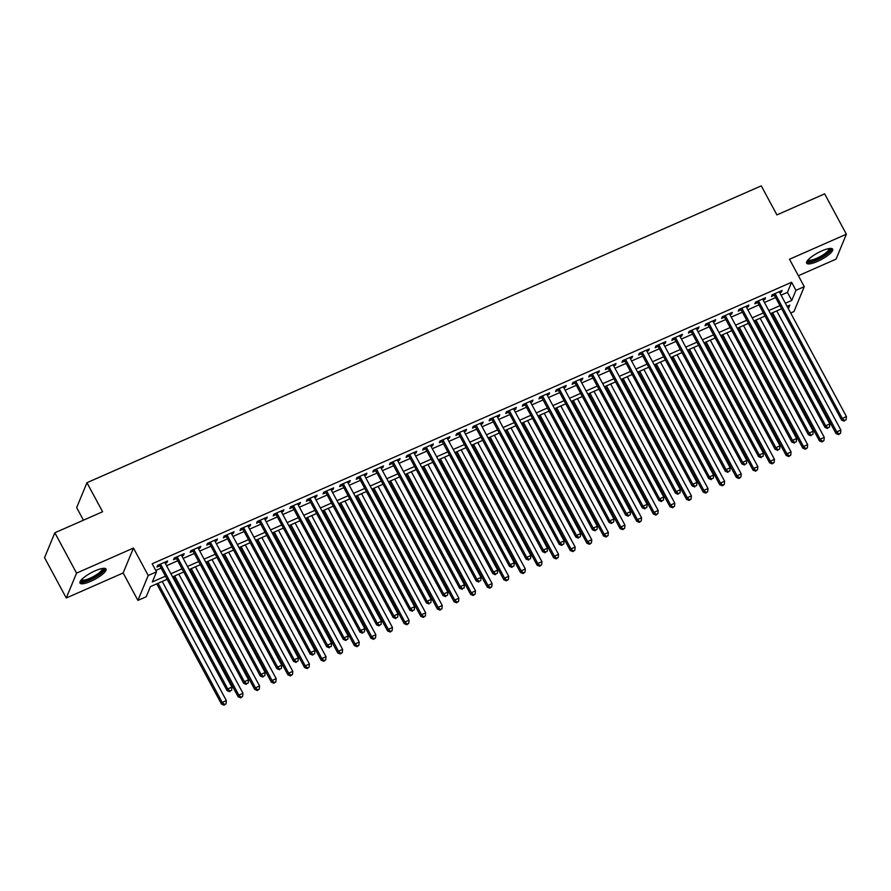 <?xml version="1.0" encoding="UTF-8"?>
<svg xmlns="http://www.w3.org/2000/svg" width="891" height="891" viewBox="0 0 891 891"><rect width="100%" height="100%" fill="white"/><g stroke="black" fill="none" stroke-linecap="round" stroke-linejoin="round"><path stroke-width="1.34" d="M90.837 581.3A14.779 3.764 151.7 0 0 106.018 569.048A14.779 3.764 151.7 0 0 95.17 570.808A14.779 3.764 151.7 0 0 79.99 583.059A14.779 3.764 151.7 0 0 90.837 581.3M817.47 261.419A14.779 3.764 151.7 0 0 832.651 249.157A14.779 3.764 151.7 0 0 821.803 250.917A14.779 3.764 151.7 0 0 806.622 263.168A14.779 3.764 151.7 0 0 817.47 261.419M167.118 579.284L150.401 586.646L146.224 596.736L137.916 600.4L148.218 575.497L156.515 571.844L152.35 581.934L165.448 576.165M123.147 572.969L133.45 548.065L76.559 573.113L54.841 532.773L44.55 557.677L66.268 598.006L123.147 572.969L137.916 600.4M83.431 520.188L76.659 507.614L86.95 482.71L761.27 185.851L776.907 214.898L824.654 193.87L846.372 234.21L789.493 259.248L804.261 286.679L793.959 311.583L790.685 313.019M798.358 275.72L836.081 259.114L846.372 234.21M76.559 573.113L66.268 598.006M165.292 563.368L166.907 562.655L167.597 560.974L157.629 565.362L156.939 567.044L159.845 565.763M181.898 556.051L183.513 555.349L184.203 553.667L174.235 558.044L173.545 559.737L176.451 558.457M198.504 548.745L200.119 548.032L200.809 546.35L190.852 550.738L190.151 552.42L193.057 551.139M215.11 541.427L216.725 540.726L217.426 539.044L207.458 543.421L206.757 545.114L209.663 543.833M231.727 534.121L233.331 533.408L234.032 531.727L224.064 536.115L223.374 537.796L226.281 536.516M248.333 526.804L249.948 526.102L250.638 524.42L240.67 528.797L239.98 530.49L242.887 529.209M264.939 519.498L266.554 518.785L267.244 517.103L257.287 521.491L256.586 523.173L259.493 521.892M281.545 512.18L283.16 511.479L283.861 509.797L273.893 514.174L273.192 515.867L276.099 514.586M298.162 504.874L299.766 504.161L300.467 502.479L290.499 506.868L289.809 508.549L292.716 507.269M314.768 497.557L316.383 496.855L317.073 495.173L307.105 499.55L306.415 501.243L309.322 499.962M331.374 490.25L332.989 489.538L333.68 487.856L323.723 492.244L323.021 493.926L325.928 492.645M347.98 482.933L349.595 482.231L350.297 480.55L340.329 484.927L339.627 486.62L342.534 485.339M364.597 475.627L366.201 474.914L366.903 473.232L356.935 477.621L356.244 479.302L359.151 478.022M381.203 468.31L382.818 467.608L383.509 465.926L373.541 470.303L372.85 471.996L375.757 470.715M397.809 461.003L399.424 460.291L400.115 458.609L390.158 462.997L389.456 464.679L392.363 463.398M414.415 453.686L416.03 452.984L416.732 451.303L406.764 455.68L406.062 457.373L408.969 456.092M431.032 446.38L432.636 445.667L433.338 443.985L423.37 448.373L422.679 450.055L425.586 448.774M447.638 439.063L449.253 438.361L449.944 436.679L439.976 441.056L439.285 442.749L442.192 441.468M464.244 431.756L465.859 431.044L466.55 429.362L456.593 433.75L455.891 435.432L458.798 434.151M480.85 424.439L482.465 423.737L483.156 422.056L473.199 426.433L472.497 428.125L475.404 426.845M497.468 417.133L499.071 416.42L499.773 414.738L489.805 419.126L489.114 420.808L492.021 419.527M514.074 409.815L515.689 409.114L516.379 407.432L506.411 411.809L505.72 413.502L508.627 412.221M530.68 402.509L532.295 401.796L532.985 400.115L523.017 404.503L522.326 406.185L525.233 404.904M547.286 395.192L548.901 394.49L549.591 392.808L539.634 397.186L538.932 398.878L541.839 397.598M563.892 387.886L565.507 387.173L566.208 385.491L556.24 389.879L555.538 391.561L558.445 390.28M580.509 380.568L582.113 379.867L582.814 378.185L572.846 382.562L572.156 384.255L575.063 382.974M597.115 373.262L598.73 372.549L599.42 370.868L589.452 375.256L588.762 376.938L591.669 375.657M613.721 365.945L615.336 365.243L616.026 363.561L606.069 367.938L605.368 369.631L608.275 368.351M630.327 358.639L631.942 357.926L632.643 356.244L622.675 360.632L621.974 362.314L624.881 361.033M646.944 351.321L648.548 350.62L649.249 348.938L639.281 353.315L638.591 355.008L641.498 353.727M663.55 344.015L665.165 343.302L665.855 341.621L655.887 346.009L655.197 347.69L658.104 346.41M680.156 336.698L681.771 335.996L682.461 334.314L672.505 338.691L671.803 340.384L674.71 339.103M696.762 329.392L698.377 328.679L699.079 326.997L689.111 331.385L688.409 333.067L691.316 331.786M713.379 322.074L714.983 321.373L715.685 319.691L705.717 324.068L705.026 325.761L707.933 324.48M729.985 314.768L731.6 314.055L732.291 312.373L722.323 316.762L721.632 318.443L724.539 317.163M746.591 307.451L748.206 306.749L748.897 305.067L738.94 309.444L738.238 311.126L741.145 309.856M763.197 300.144L764.812 299.432L765.514 297.75L755.546 302.138L754.844 303.82L757.751 302.539M781.073 295.166L787.432 292.359L791.609 282.269L152.172 563.769L156.515 571.844M155.769 570.452L161.104 568.102M166.55 565.707L177.71 560.784M183.156 558.39L194.316 553.478M199.762 551.084L210.922 546.161M216.368 543.766L227.539 538.855M232.985 536.46L244.145 531.537M249.591 529.143L260.751 524.231M266.197 521.836L277.357 516.914M282.803 514.519L293.974 509.607M299.421 507.213L310.58 502.29M316.027 499.896L327.186 494.984M332.633 492.589L343.792 487.667M349.239 485.272L360.41 480.36M365.856 477.966L377.016 473.043M382.462 470.648L393.622 465.737M399.068 463.342L410.228 458.42M415.674 456.025L426.845 451.113M432.291 448.719L443.451 443.796M448.897 441.401L460.057 436.49M465.503 434.095L476.663 429.172M482.109 426.778L493.269 421.866M498.715 419.472L509.886 414.549M515.332 412.154L526.492 407.243M531.938 404.848L543.098 399.925M548.544 397.531L559.704 392.619M565.15 390.225L576.321 385.302M581.767 382.907L592.927 377.996M598.373 375.601L609.533 370.678M614.979 368.284L626.139 363.372M631.585 360.978L642.756 356.055M648.202 353.66L659.362 348.749M664.809 346.354L675.968 341.431M681.415 339.037L692.574 334.125M698.021 331.73L709.191 326.808M714.638 324.413L725.797 319.501M731.244 317.107L742.403 312.184M747.85 309.79L759.009 304.878M764.456 302.483L775.627 297.561M779.814 292.827L781.418 292.125L782.12 290.444L772.152 294.821L771.461 296.503L774.368 295.233M133.45 548.065L148.218 575.497M791.609 282.269L795.953 290.332L804.261 286.679M54.841 532.773L102.588 511.757L86.95 482.71M788.357 308.709L789.827 305.145L787.087 306.348M781.641 308.743L770.481 313.665M765.035 316.06L753.875 320.972M748.429 323.366L737.258 328.289M731.812 330.684L720.652 335.595M715.206 337.99L704.046 342.912M698.6 345.307L687.44 350.219M681.994 352.613L670.823 357.536M665.377 359.931L654.217 364.842M648.771 367.237L637.611 372.16M632.165 374.554L621.005 379.466M615.558 381.86L604.399 386.783M598.941 389.178L587.782 394.089M582.335 396.484L571.176 401.407M565.729 403.801L554.57 408.713M549.123 411.107L537.964 416.03M532.517 418.425L521.346 423.336M515.9 425.731L504.74 430.654M499.294 433.048L488.134 437.96M482.688 440.354L471.528 445.277M466.082 447.672L454.911 452.583M449.465 454.978L438.305 459.901M432.859 462.295L421.699 467.207M416.253 469.602L405.093 474.524M399.647 476.919L388.476 481.831M383.03 484.225L371.87 489.148M366.424 491.542L355.264 496.454M349.818 498.849L338.658 503.771M333.212 506.166L322.041 511.078M316.595 513.472L305.435 518.395M299.989 520.79L288.829 525.701M283.383 528.096L272.223 533.018M266.777 535.413L255.617 540.325M250.159 542.719L239 547.642M233.553 550.037L222.394 554.948M216.947 557.343L205.788 562.266M200.341 564.66L189.182 569.572M183.735 571.966L172.564 576.889M785.417 303.23L791.776 300.434L795.953 290.332M170.894 573.771L182.054 568.859M187.5 566.453L198.66 561.542M204.106 559.147L215.266 554.235M220.712 551.83L231.883 546.918M237.329 544.524L248.489 539.612M253.935 537.206L265.095 532.295M270.541 529.9L281.701 524.988M287.147 522.583L298.318 517.671M303.764 515.276L314.924 510.365M320.37 507.959L331.53 503.047M336.976 500.653L348.136 495.741M353.582 493.336L364.753 488.424M370.199 486.029L381.359 481.118M386.805 478.712L397.965 473.8M403.411 471.406L414.571 466.494M420.017 464.088L431.188 459.177M436.635 456.782L447.794 451.871M453.241 449.465L464.4 444.553M469.847 442.159L481.006 437.247M486.453 434.841L497.612 429.93M503.059 427.535L514.23 422.624M519.676 420.218L530.836 415.306M536.282 412.912L547.442 408M552.888 405.594L564.048 400.683M569.494 398.288L580.665 393.377M586.111 390.971L597.271 386.059M602.717 383.665L613.877 378.753M619.323 376.347L630.483 371.436M635.929 369.041L647.1 364.129M652.546 361.724L663.706 356.812M669.152 354.418L680.312 349.506M685.758 347.1L696.918 342.189M702.364 339.794L713.535 334.882M718.981 332.477L730.141 327.565M735.587 325.17L746.747 320.259M752.193 317.853L763.353 312.941M768.799 310.547L779.97 305.635M787.432 292.359L791.776 300.434M780.828 291.012L781.418 292.125M764.211 298.318L764.812 299.432M747.605 305.635L748.206 306.749M730.999 312.941L731.6 314.055M714.393 320.259L714.983 321.373M697.776 327.565L698.377 328.679M681.17 334.882L681.771 335.996M664.563 342.189L665.165 343.302M647.957 349.506L648.548 350.62M631.34 356.812L631.942 357.926M614.734 364.129L615.336 365.243M598.128 371.436L598.73 372.549M581.522 378.753L582.113 379.867M564.905 386.059L565.507 387.173M548.299 393.377L548.901 394.49M531.693 400.683L532.295 401.796M515.087 408L515.689 409.114M498.481 415.306L499.071 416.42M481.864 422.624L482.465 423.737M465.258 429.93L465.859 431.044M448.652 437.247L449.253 438.361M432.046 444.553L432.636 445.667M415.429 451.871L416.03 452.984M398.823 459.177L399.424 460.291M382.217 466.494L382.818 467.608M365.611 473.8L366.201 474.914M348.994 481.118L349.595 482.231M332.388 488.424L332.989 489.538M315.782 495.741L316.383 496.855M299.176 503.047L299.766 504.161M282.558 510.365L283.16 511.479M265.952 517.671L266.554 518.785M249.346 524.988L249.948 526.102M232.74 532.295L233.331 533.408M216.123 539.612L216.725 540.726M199.517 546.918L200.119 548.032M182.911 554.235L183.513 555.349M166.305 561.542L166.907 562.655M773.767 294.119L841.605 420.106L842.296 418.425L775.059 293.551M844.468 420.474L846.127 419.75L844.468 420.474L842.296 418.425L846.45 416.598L779.213 291.713M841.605 420.106L844.189 421.153M846.127 419.75L846.45 416.598M771.283 313.309L836.036 433.561L836.738 431.879L840.881 430.052L776.729 310.903M772.586 312.741L836.738 431.879L838.899 433.939L838.62 434.608L840.558 433.204L838.899 433.939M840.881 430.052L840.558 433.204M838.62 434.608L836.036 433.561M829.855 248.455A12.786 3.252 -28.3 0 1 817.058 259.415A12.786 3.252 -28.3 0 1 807.569 260.45M808.148 259.793A11.839 3.018 151.7 0 0 816.769 258.279A11.839 3.018 151.7 0 0 828.986 248.567M806.533 262.31A14.69 3.742 151.7 0 0 816.78 260.094A14.69 3.742 151.7 0 0 831.982 248.611M103.222 568.347A12.786 3.252 -28.3 0 1 95.894 576.466A12.786 3.252 -28.3 0 1 81.66 581.311A12.786 3.252 -28.3 0 1 80.947 580.342M81.515 579.685A11.839 3.018 151.7 0 0 82.017 580.019A11.839 3.018 151.7 0 0 94.234 576.098A11.839 3.018 151.7 0 0 102.354 568.458M79.912 582.202A14.69 3.742 151.7 0 0 80.09 582.28A14.69 3.742 151.7 0 0 94.346 577.914A14.69 3.742 151.7 0 0 105.35 568.503M757.161 301.425L824.999 427.413L825.69 425.731L758.453 300.857M827.85 427.791L829.521 427.056L827.85 427.791L825.69 425.731L829.844 423.904L762.607 299.031M824.999 427.413L827.572 428.46M829.521 427.056L829.844 423.904M740.544 308.743L808.382 434.73L809.084 433.048L741.847 308.175M811.244 435.098L812.904 434.374L811.244 435.098L809.084 433.048L813.238 431.222L745.99 306.337M808.382 434.73L810.966 435.777M812.904 434.374L813.238 431.222M723.938 316.049L791.776 442.036L792.467 440.354L725.229 315.481M794.638 442.415L796.298 441.68L794.638 442.415L792.467 440.354L796.621 438.528L729.384 313.654M791.776 442.036L794.36 443.083M796.298 441.68L796.621 438.528M707.331 323.366L775.17 449.354L775.861 447.672L708.623 322.798M778.032 449.721L779.692 448.997L778.032 449.721L775.861 447.672L780.015 445.845L712.778 320.96M775.17 449.354L777.754 450.4M779.692 448.997L780.015 445.845M754.677 320.615L819.43 440.878L820.121 439.196L824.275 437.37L760.123 318.221M755.969 320.047L820.121 439.196L822.293 441.245L822.014 441.925L823.952 440.522L822.293 441.245M824.275 437.37L823.952 440.522M822.014 441.925L819.43 440.878M738.071 327.933L802.824 448.184L803.515 446.502L807.669 444.676L743.517 325.527M739.363 327.365L803.515 446.502L805.687 448.563L805.408 449.231L807.346 447.828L805.687 448.563M807.669 444.676L807.346 447.828M805.408 449.231L802.824 448.184M721.465 335.239L786.207 455.501L786.909 453.82L791.063 451.993L726.911 332.844M722.757 334.671L786.909 453.82L789.07 455.869L788.791 456.548L790.74 455.145L789.07 455.869M791.063 451.993L790.74 455.145M788.791 456.548L786.207 455.501M704.848 342.556L769.601 462.808L770.303 461.126L774.457 459.299L710.294 340.15M706.151 341.988L770.303 461.126L772.464 463.186L772.185 463.855L774.123 462.451L772.464 463.186M774.457 459.299L774.123 462.451M772.185 463.855L769.601 462.808M690.725 330.672L758.564 456.66L759.255 454.978L692.017 330.104M761.426 457.038L763.086 456.303L761.426 457.038L759.255 454.978L763.409 453.151L696.172 328.278M758.564 456.66L761.148 457.707M763.086 456.303L763.409 453.151M688.242 349.862L752.995 470.125L753.686 468.443L757.84 466.617L693.688 347.468M689.534 349.294L753.686 468.443L755.858 470.493L755.579 471.172L757.517 469.769L755.858 470.493M757.84 466.617L757.517 469.769M755.579 471.172L752.995 470.125M674.108 337.99L741.947 463.977L742.649 462.295L675.411 337.422M744.809 464.345L746.469 463.621L744.809 464.345L742.649 462.295L746.803 460.469L679.555 335.584M741.947 463.977L744.531 465.024M746.469 463.621L746.803 460.469M671.636 357.18L736.389 477.431L737.08 475.749L741.234 473.923L677.082 354.774M672.928 356.612L737.08 475.749L739.252 477.81L738.973 478.478L740.911 477.075L739.252 477.81M741.234 473.923L740.911 477.075M738.973 478.478L736.389 477.431M657.502 345.296L725.341 471.283L726.042 469.602L658.794 344.728M728.203 471.662L729.863 470.927L728.203 471.662L726.042 469.602L730.186 467.775L662.949 342.901M725.341 471.283L727.925 472.33M729.863 470.927L730.186 467.775M655.03 364.486L719.783 484.749L720.474 483.067L724.628 481.24L660.476 362.091M656.322 363.918L720.474 483.067L722.634 485.116L722.367 485.795L724.305 484.392L722.634 485.116M724.628 481.24L724.305 484.392M722.367 485.795L719.783 484.749M640.896 352.613L708.735 478.601L709.425 476.919L642.188 352.045M711.597 478.968L713.257 478.244L711.597 478.968L709.425 476.919L713.58 475.092L646.343 350.208M708.735 478.601L711.319 479.648M713.257 478.244L713.58 475.092M638.413 371.803L703.166 492.055L703.868 490.373L708.022 488.546L643.859 369.397M639.716 371.235L703.868 490.373L706.028 492.433L705.75 493.102L707.688 491.698L706.028 492.433M708.022 488.546L707.688 491.698M705.75 493.102L703.166 492.055M624.29 359.919L692.129 485.907L692.819 484.225L625.582 359.351M694.991 486.286L696.651 485.55L694.991 486.286L692.819 484.225L696.974 482.399L629.737 357.525M692.129 485.907L694.713 486.954M696.651 485.55L696.974 482.399M621.807 379.109L686.56 499.372L687.262 497.69L691.405 495.864L627.253 376.715M623.099 378.541L687.262 497.69L689.422 499.74L689.144 500.419L691.082 499.016L689.422 499.74M691.405 495.864L691.082 499.016M689.144 500.419L686.56 499.372M607.673 367.237L675.512 493.224L676.213 491.542L608.976 366.669M678.374 493.592L680.033 492.868L678.374 493.592L676.213 491.542L680.368 489.716L613.119 364.831M675.512 493.224L678.096 494.271M680.033 492.868L680.368 489.716M605.201 386.427L669.954 506.678L670.645 504.997L674.799 503.17L610.647 384.021M606.493 385.859L670.645 504.997L672.816 507.057L672.538 507.725L674.476 506.322L672.816 507.057M674.799 503.17L674.476 506.322M672.538 507.725L669.954 506.678M591.067 374.543L658.906 500.53L659.607 498.849L592.359 373.975M661.768 500.909L663.427 500.174L661.768 500.909L659.607 498.849L663.75 497.022L596.513 372.148M658.906 500.53L661.49 501.577M663.427 500.174L663.75 497.022M588.595 393.733L653.348 513.996L654.039 512.314L658.193 510.487L594.041 391.338M589.887 393.165L654.039 512.314L656.21 514.363L655.932 515.043L657.87 513.639L656.21 514.363M658.193 510.487L657.87 513.639M655.932 515.043L653.348 513.996M574.461 381.86L642.3 507.848L642.99 506.166L575.753 381.292M645.162 508.215L646.821 507.491L645.162 508.215L642.99 506.166L647.144 504.339L579.907 379.455M642.3 507.848L644.884 508.895M646.821 507.491L647.144 504.339M571.977 401.05L636.731 521.302L637.433 519.62L641.587 517.794L577.424 398.645M573.281 400.482L637.433 519.62L639.593 521.68L639.315 522.349L641.253 520.945L639.593 521.68M641.587 517.794L641.253 520.945M639.315 522.349L636.731 521.302M555.371 408.356L620.125 528.619L620.827 526.937L624.97 525.111L560.818 405.962M556.663 407.788L620.827 526.937L622.987 528.987L622.709 529.666L624.647 528.263L622.987 528.987M624.97 525.111L624.647 528.263M622.709 529.666L620.125 528.619M538.765 415.674L603.519 535.925L604.209 534.244L608.364 532.417L544.212 413.268M540.057 415.106L604.209 534.244L606.381 536.304L606.103 536.972L608.041 535.569L606.381 536.304M608.364 532.417L608.041 535.569M606.103 536.972L603.519 535.925M557.855 389.167L625.694 515.154L626.384 513.472L559.147 388.599M628.556 515.533L630.215 514.798L628.556 515.533L626.384 513.472L630.538 511.646L563.301 386.772M625.694 515.154L628.278 516.201M630.215 514.798L630.538 511.646M541.238 396.484L609.076 522.471L609.778 520.79L542.541 395.916M611.939 522.839L613.598 522.115L611.939 522.839L609.778 520.79L613.932 518.963L546.684 394.078M609.076 522.471L611.66 523.518M613.598 522.115L613.932 518.963M524.632 403.79L592.47 529.777L593.172 528.096L525.924 403.222M595.333 530.156L596.992 529.421L595.333 530.156L593.172 528.096L597.315 526.269L530.078 401.395M592.47 529.777L595.054 530.824M596.992 529.421L597.315 526.269M522.159 422.98L586.913 543.243L587.603 541.561L591.758 539.734L527.606 420.585M523.451 422.412L587.603 541.561L589.775 543.61L589.497 544.29L591.435 542.886L589.775 543.61M591.758 539.734L591.435 542.886M589.497 544.29L586.913 543.243M508.026 411.107L575.864 537.095L576.555 535.413L509.318 410.539M578.727 537.462L580.386 536.738L578.727 537.462L576.555 535.413L580.709 533.586L513.472 408.702M575.864 537.095L578.448 538.142M580.386 536.738L580.709 533.586M505.542 430.297L570.296 550.549L570.997 548.867L575.152 547.041L511 427.892M506.845 429.729L570.997 548.867L573.158 550.928L572.88 551.596L574.818 550.192L573.158 550.928M575.152 547.041L574.818 550.192M572.88 551.596L570.296 550.549M491.42 418.414L559.258 544.401L559.949 542.719L492.712 417.846M562.121 544.78L563.78 544.045L562.121 544.78L559.949 542.719L564.103 540.893L496.866 416.019M559.258 544.401L561.842 545.448M563.78 544.045L564.103 540.893M488.936 437.604L553.69 557.866L554.391 556.184L558.534 554.358L494.382 435.209M490.228 437.035L554.391 556.184L556.552 558.234L556.274 558.913L558.212 557.51L556.552 558.234M558.534 554.358L558.212 557.51M556.274 558.913L553.69 557.866M474.803 425.731L542.641 551.718L543.343 550.037L476.106 425.163M545.504 552.086L547.174 551.362L545.504 552.086L543.343 550.037L547.497 548.21L480.26 423.325M542.641 551.718L545.225 552.765M547.174 551.362L547.497 548.21M472.33 444.921L537.084 565.172L537.774 563.491L541.928 561.664L477.776 442.515M473.622 444.353L537.774 563.491L539.946 565.551L539.668 566.219L541.605 564.816L539.946 565.551M541.928 561.664L541.605 564.816M539.668 566.219L537.084 565.172M458.197 433.037L526.035 559.025L526.737 557.343L459.489 432.469M528.898 559.403L530.557 558.668L528.898 559.403L526.737 557.343L530.88 555.516L463.643 430.643M526.035 559.025L528.619 560.071M530.557 558.668L530.88 555.516M455.724 452.227L520.478 572.49L521.168 570.808L525.322 568.981L461.17 449.832M457.016 451.659L521.168 570.808L523.34 572.857L523.062 573.537L524.999 572.133L523.34 572.857M525.322 568.981L524.999 572.133M523.062 573.537L520.478 572.49M441.591 440.354L509.429 566.342L510.12 564.66L442.883 439.786M512.292 566.709L513.951 565.985L512.292 566.709L510.12 564.66L514.274 562.834L447.037 437.949M509.429 566.342L512.013 567.389M513.951 565.985L514.274 562.834M439.118 459.544L503.861 579.796L504.562 578.114L508.716 576.288L444.564 457.139M440.41 458.976L504.562 578.114L506.723 580.175L506.444 580.843L508.393 579.44L506.723 580.175M508.716 576.288L508.393 579.44M506.444 580.843L503.861 579.796M424.985 447.661L492.823 573.648L493.514 571.966L426.277 447.093M495.686 574.027L497.345 573.292L495.686 574.027L493.514 571.966L497.668 570.14L430.431 445.266M492.823 573.648L495.407 574.695M497.345 573.292L497.668 570.14M422.501 466.851L487.254 587.113L487.956 585.432L492.099 583.605L427.947 464.456M423.804 466.283L487.956 585.432L490.117 587.481L489.838 588.16L491.776 586.757L490.117 587.481M492.099 583.605L491.776 586.757M489.838 588.16L487.254 587.113M408.379 454.978L476.217 580.965L476.908 579.284L409.671 454.41M479.068 581.333L480.739 580.609L479.068 581.333L476.908 579.284L481.062 577.457L413.825 452.572M476.217 580.965L478.79 582.012M480.739 580.609L481.062 577.457M405.895 474.168L470.648 594.42L471.339 592.738L475.493 590.911L411.341 471.762M407.187 473.6L471.339 592.738L473.511 594.798L473.232 595.466L475.17 594.063L473.511 594.798M475.493 590.911L475.17 594.063M473.232 595.466L470.648 594.42M391.762 462.284L459.6 588.272L460.302 586.59L393.065 461.716M462.462 588.65L464.122 587.915L462.462 588.65L460.302 586.59L464.456 584.763L397.208 459.89M459.6 588.272L462.184 589.319M464.122 587.915L464.456 584.763M375.156 469.602L442.994 595.589L443.685 593.907L376.447 469.034M445.856 595.956L447.516 595.233L445.856 595.956L443.685 593.907L447.839 592.081L380.602 467.196M442.994 595.589L445.578 596.636M447.516 595.233L447.839 592.081M358.55 476.908L426.388 602.895L427.079 601.213L359.841 476.34M429.25 603.274L430.91 602.539L429.25 603.274L427.079 601.213L431.233 599.387L363.996 474.513M426.388 602.895L428.972 603.942M430.91 602.539L431.233 599.387M389.289 481.474L454.042 601.737L454.733 600.055L458.887 598.229L394.735 479.08M390.581 480.906L454.733 600.055L456.905 602.104L456.626 602.784L458.564 601.38L456.905 602.104M458.887 598.229L458.564 601.38M456.626 602.784L454.042 601.737M372.683 488.791L437.425 609.043L438.127 607.361L442.281 605.535L378.129 486.386M373.975 488.223L438.127 607.361L440.288 609.422L440.009 610.09L441.958 608.687L440.288 609.422M442.281 605.535L441.958 608.687M440.009 610.09L437.425 609.043M356.066 496.098L420.819 616.36L421.521 614.679L425.675 612.852L361.512 493.703M357.369 495.53L421.521 614.679L423.682 616.728L423.403 617.407L425.341 616.004L423.682 616.728M425.675 612.852L425.341 616.004M423.403 617.407L420.819 616.36M341.944 484.225L409.782 610.212L410.473 608.531L343.235 483.657M412.644 610.58L414.304 609.856L412.644 610.58L410.473 608.531L414.627 606.704L347.39 481.819M409.782 610.212L412.366 611.259M414.304 609.856L414.627 606.704M339.46 503.415L404.213 623.667L404.904 621.985L409.058 620.158L344.906 501.009M340.752 502.847L404.904 621.985L407.076 624.045L406.797 624.714L408.735 623.31L407.076 624.045M409.058 620.158L408.735 623.31M406.797 624.714L404.213 623.667M325.326 491.531L393.165 617.519L393.867 615.837L326.629 490.963M396.027 617.897L397.687 617.162L396.027 617.897L393.867 615.837L398.021 614.01L330.773 489.137M393.165 617.519L395.749 618.566M397.687 617.162L398.021 614.01M322.854 510.721L387.607 630.984L388.298 629.302L392.452 627.476L328.3 508.327M324.146 510.153L388.298 629.302L390.47 631.351L390.191 632.031L392.129 630.628L390.47 631.351M392.452 627.476L392.129 630.628M390.191 632.031L387.607 630.984M308.72 498.849L376.559 624.836L377.261 623.154L310.012 498.281M379.421 625.204L381.081 624.48L379.421 625.204L377.261 623.154L381.404 621.328L314.167 496.443M376.559 624.836L379.143 625.883M381.081 624.48L381.404 621.328M306.248 518.039L371.001 638.29L371.692 636.608L375.846 634.782L311.694 515.633M307.54 517.471L371.692 636.608L373.852 638.669L373.585 639.337L375.523 637.934L373.852 638.669M375.846 634.782L375.523 637.934M373.585 639.337L371.001 638.29M292.114 506.155L359.953 632.142L360.643 630.46L293.406 505.587M362.815 632.521L364.475 631.786L362.815 632.521L360.643 630.46L364.798 628.634L297.561 503.76M359.953 632.142L362.537 633.189M364.475 631.786L364.798 628.634M289.631 525.345L354.384 645.607L355.086 643.926L359.24 642.099L295.077 522.95M290.934 524.777L355.086 643.926L357.246 645.975L356.968 646.654L358.906 645.251L357.246 645.975M359.24 642.099L358.906 645.251M356.968 646.654L354.384 645.607M275.508 513.472L343.347 639.46L344.037 637.778L276.8 512.904M346.209 639.827L347.869 639.103L346.209 639.827L344.037 637.778L348.192 635.951L280.955 511.066M343.347 639.46L345.931 640.506M347.869 639.103L348.192 635.951M258.891 520.778L326.73 646.766L327.431 645.084L260.194 520.21M329.592 647.144L331.252 646.409L329.592 647.144L327.431 645.084L331.586 643.257L264.337 518.384M326.73 646.766L329.314 647.813M331.252 646.409L331.586 643.257M242.285 528.096L310.124 654.083L310.825 652.401L243.577 527.528M312.986 654.451L314.646 653.727L312.986 654.451L310.825 652.401L314.969 650.575L247.731 525.69M310.124 654.083L312.708 655.13M314.646 653.727L314.969 650.575M273.025 532.662L337.778 652.914L338.48 651.232L342.623 649.405L278.471 530.256M274.317 532.094L338.48 651.232L340.64 653.292L340.362 653.961L342.3 652.557L340.64 653.292M342.623 649.405L342.3 652.557M340.362 653.961L337.778 652.914M256.419 539.968L321.172 660.231L321.863 658.549L326.017 656.723L261.865 537.574M257.711 539.4L321.863 658.549L324.034 660.599L323.756 661.278L325.694 659.875L324.034 660.599M326.017 656.723L325.694 659.875M323.756 661.278L321.172 660.231M239.813 547.286L304.566 667.537L305.257 665.855L309.411 664.029L245.259 544.88M241.105 546.718L305.257 665.855L307.428 667.916L307.15 668.584L309.088 667.181L307.428 667.916M309.411 664.029L309.088 667.181M307.15 668.584L304.566 667.537M225.679 535.402L293.518 661.389L294.208 659.708L226.971 534.834M296.38 661.768L298.04 661.033L296.38 661.768L294.208 659.708L298.362 657.881L231.125 533.007M293.518 661.389L296.102 662.436M298.04 661.033L298.362 657.881M223.196 554.592L287.949 674.855L288.651 673.173L292.805 671.346L228.642 552.197M224.499 554.024L288.651 673.173L290.811 675.222L290.533 675.901L292.471 674.498L290.811 675.222M292.805 671.346L292.471 674.498M290.533 675.901L287.949 674.855M209.073 542.719L276.912 668.707L277.602 667.025L210.365 542.151M279.774 669.074L281.433 668.35L279.774 669.074L277.602 667.025L281.756 665.198L214.519 540.314M276.912 668.707L279.496 669.754M281.433 668.35L281.756 665.198M206.589 561.909L271.343 682.161L272.045 680.479L276.188 678.652L212.036 559.503M207.881 561.341L272.045 680.479L274.205 682.539L273.927 683.208L275.865 681.804L274.205 682.539M276.188 678.652L275.865 681.804M273.927 683.208L271.343 682.161M192.456 550.025L260.295 676.013L260.996 674.331L193.759 549.457M263.157 676.392L264.816 675.656L263.157 676.392L260.996 674.331L265.15 672.505L197.902 547.631M260.295 676.013L262.878 677.06M264.816 675.656L265.15 672.505M189.983 569.215L254.737 689.478L255.427 687.796L259.582 685.97L195.43 566.821M191.275 568.647L255.427 687.796L257.599 689.846L257.321 690.525L259.259 689.122L257.599 689.846M259.582 685.97L259.259 689.122M257.321 690.525L254.737 689.478M175.85 557.343L243.689 683.33L244.39 681.648L177.142 556.775M246.551 683.698L248.21 682.974L246.551 683.698L244.39 681.648L248.533 679.822L181.296 554.937M243.689 683.33L246.272 684.377M248.21 682.974L248.533 679.822M173.377 576.533L238.131 696.784L238.821 695.103L242.976 693.276L178.824 574.127M174.669 575.965L238.821 695.103L240.993 697.163L240.715 697.831L242.653 696.428L240.993 697.163M242.976 693.276L242.653 696.428M240.715 697.831L238.131 696.784M159.244 564.649L227.082 690.636L227.773 688.955L160.536 564.081M229.945 691.015L231.604 690.28L229.945 691.015L227.773 688.955L231.927 687.128L164.69 562.254M227.082 690.636L229.666 691.683M231.604 690.28L231.927 687.128M156.76 583.839L221.514 704.102L222.215 702.42L226.37 700.593L162.218 581.444M158.063 583.271L222.215 702.42L224.376 704.469L224.098 705.149L226.036 703.745L224.376 704.469M226.37 700.593L226.036 703.745M224.098 705.149L221.514 704.102"/></g></svg>
